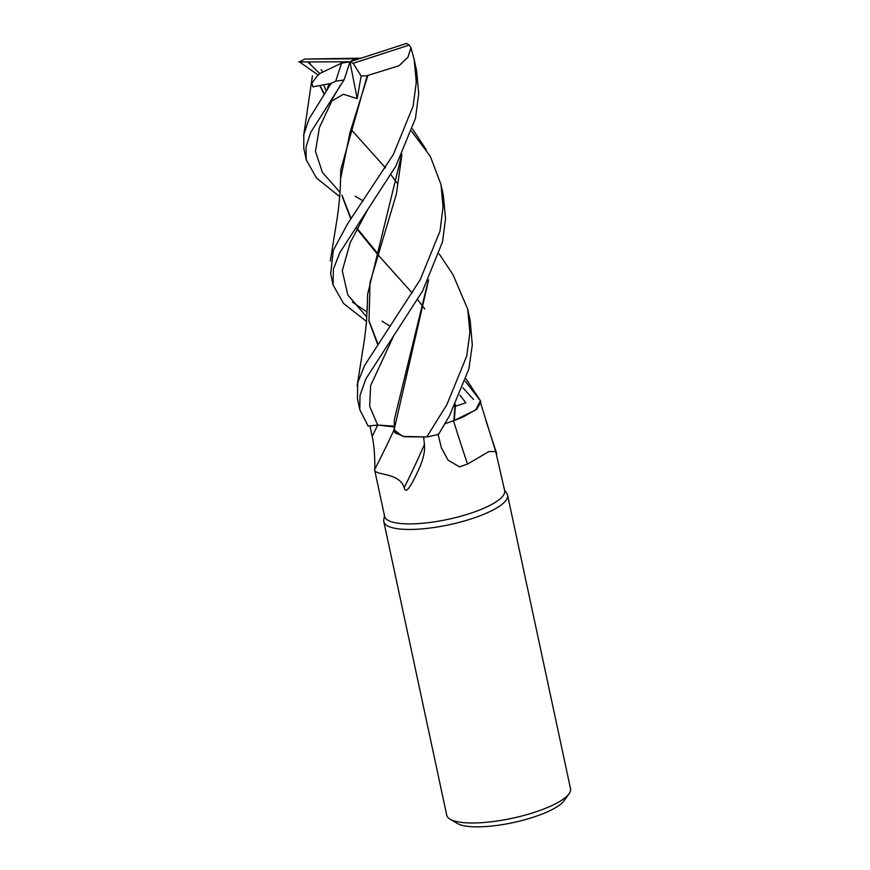 <?xml version="1.0" encoding="UTF-8"?>
<svg xmlns="http://www.w3.org/2000/svg" width="870" height="870" viewBox="0 0 870 870"><rect width="100%" height="100%" fill="white"/><g stroke="black" fill="none" stroke-linecap="round" stroke-linejoin="round"><path stroke-width="1.3" d="M377.667 425.049L393.958 426.898L377.667 425.049L368.151 426.028L377.656 425.049L392.849 426.072M428.279 280.531L394.393 419.471L394.077 429.921A52.33 13.811 -12.1 0 0 395.187 432.868A52.33 13.811 -12.1 0 0 395.502 433.195M394.219 430.171L402.951 436.446L426.659 436.99L404.594 436.762L395.187 432.868L394.24 428.845M384.442 515.573L383.768 519.999A63.292 16.704 -12.1 0 0 383.811 521.685A63.292 16.704 -12.1 0 0 471.442 518.814A63.292 16.704 -12.1 0 0 507.58 495.15A63.292 16.704 -12.1 0 0 506.927 493.594L504.502 489.843M423.668 437.055L424.419 444.494C425.299 451.943 422.722 461.72 416.686 473.791C412.271 483.144 405.811 495.628 404.213 487.657C398.917 471.747 374.633 475.944 374.589 469.615L384.616 516.367A61.389 16.204 -12.1 0 0 469.615 513.583A61.389 16.204 -12.1 0 0 504.665 490.626L495.726 451.552L488.929 451.563L467.549 464.058L459.599 466.885L448.17 460.263L441.438 447.996L437.969 433.945M383.811 521.685L446.745 815.223A63.292 16.704 -12.1 0 0 450.062 819.181A63.292 16.704 -12.1 0 0 534.365 812.352A63.292 16.704 -12.1 0 0 569.111 793.657A63.292 16.704 -12.1 0 0 570.513 788.688L507.58 495.15M450.062 819.181L457.196 823.433A56.963 15.029 -12.1 0 0 533.071 817.278A56.963 15.029 -12.1 0 0 564.336 800.454L569.111 793.657M394.023 429.889A1070.97 925.952 -11.7 0 1 374.589 469.615L374.589 469.615C375.024 469.996 375.144 448.605 372.164 436.479L369.957 425.767M424.419 444.494A1090.599 942.928 -11.7 0 1 404.213 487.657M445.027 423.723L454.064 420.525A52.33 13.811 -12.1 0 0 463.492 416.795L476.934 409.009L480.903 401.983L480.414 400.755L475.629 410.031L454.325 420.362L475.607 410.053L480.414 400.755L465.33 381.288M485.982 420.83L496.759 453.738M453.487 420.721A1070.97 568.85 -93.9 0 0 467.549 464.058M465.841 402.767L455.423 406.301L465.841 402.767L459.882 395.132L465.841 402.767M455.064 406.399L454.379 406.573L455.064 406.399M394.077 429.921L428.627 279.825M453.803 420.634L454.531 420.243L453.803 420.634L455.119 405.094M454.064 420.525L463.492 416.795M366.531 321.519L343.552 303.445L333.069 284.99L333.362 269.178L340.029 252.3L395.839 166.159L415.479 118.287L418.698 93.666L416.632 70.927L414.153 59.345L416.284 82.215L413.13 106.086L393.338 154.523L347.554 223.873L333.286 250.386L330.665 273.756M406.638 43.413L349.947 61.781L353.166 63.292L409.313 45.077A63.292 16.704 -12.1 0 0 406.355 43.5M409.313 45.077L410.912 47.752L414.153 59.345M352.394 302.075L367.151 312.102M411.619 131.294L430.324 156.393L440.981 184.505L443.058 206.973L439.992 231.192L420.188 279.748L364.617 365.433L357.722 382.713L357.439 398.667M377.656 425.049L369.663 406.29L370.642 385.606L393.795 335.57L370.642 385.606L369.663 406.29L377.656 425.049L368.13 426.028L359.81 409.748L359.984 395.491L365.835 378.939L422.602 290.982L442.536 241.795L445.549 218.457L443.385 195.696L440.981 184.505M318.235 75.092L299.487 61.911A63.292 16.704 -12.1 0 1 304.826 59.062L361.083 58.159M446.941 404.517L426.735 436.979A63.292 16.704 -12.1 0 0 438.545 434.326L449.398 416.012L468.876 368.923L472.301 344.922L470.213 320.834L467.734 309.252L469.898 332.503L466.69 356.145L446.941 404.517M339.67 196.62L316.484 178.013L306.24 159.819L306.033 147.041L310.623 132.566L343.998 79.942A63.292 16.704 -12.1 0 1 335.7 81.215L331.133 83.379L309.078 118.885L303.826 134.535L303.76 148.259L306.24 159.819M473.519 399.439L462.949 387.846M401.951 154.349L396.361 194.075L369.989 282.674L369.021 321.411L377.493 343.954M401.57 155.132L367.564 294.462L367.271 309.002M368.749 320.106L377.754 343.574M367.434 210.094L350.153 242.784L342.28 270.733L347.772 294.865L366.868 317.148L347.772 294.865L342.28 270.733L350.153 242.784L367.434 210.094M316.734 76.614L311.841 83.281L312.874 86.869L331.133 83.379M320.334 86.695L323.977 93.96M350.991 129.391L385.562 167.932M390.88 174.674L397.862 184.114M426.735 436.979L402.777 436.414L394.23 429.976M355.254 196.218L363.225 200.937M452.965 274.605L467.734 309.252M298.736 61.911L309.198 61.933L310.851 64.924L319.747 73.569M320.628 86.63L324.216 93.59M309.198 61.933L349.947 61.781L341.573 63.14L319.627 73.624L316.713 76.723M326.119 90.73L324.064 85.749M328.795 84.227L327.381 88.849M340.464 85.032L330.796 101.562L343.422 94.264L357.2 98.625L361.115 76.038L367.194 75.668L340.812 169.65L340.42 183.592M343.954 80.073L345.216 76.538M341.943 195.087L351.099 218.674M357.102 228.353L377.395 253.116M332.199 100.18L319.41 127.596L315.462 151.369L322.444 172.445L339.985 192.248L322.444 172.445L315.462 151.369L319.41 127.596L332.199 100.18M454.325 420.362L455.478 404.376M424.777 309.024L417.546 299.595M412.206 293.005L377.634 254.421M377.145 253.855L356.82 228.897M350.86 219.022L342.236 196.479M340.572 178.883L350.023 132.447L367.869 75.429L399.036 65.761L407.965 57.192L410.912 47.752M367.194 75.668L368.217 75.309M382.06 321.28L390.064 326.163M359.19 58.779L304.826 59.062M345.292 76.397L349.947 61.781L355.101 58.921M341.573 63.14L335.7 81.215M349.947 61.781L357.2 98.625M353.166 63.292L361.115 76.038M377.721 425.038A1062.683 918.785 -11.7 0 1 372.164 436.479M307.686 61.911L310.851 64.924M480.849 403.745L495.726 451.552M333.069 284.99L330.589 273.43M359.81 409.748L357.418 398.558M426.354 149.857L412.445 128.89M367.379 303.576L366.422 322.835L364.552 338.8L357.135 385.899M312.439 75.82L303.565 136.068M453.346 275.192L439.176 253.909M322.868 72.079L321.041 69.633M340.572 178.731C340.42 190.443 339.289 203.656 337.158 218.37L330.296 261.033M480.088 400.243L466.102 378.918"/></g></svg>
